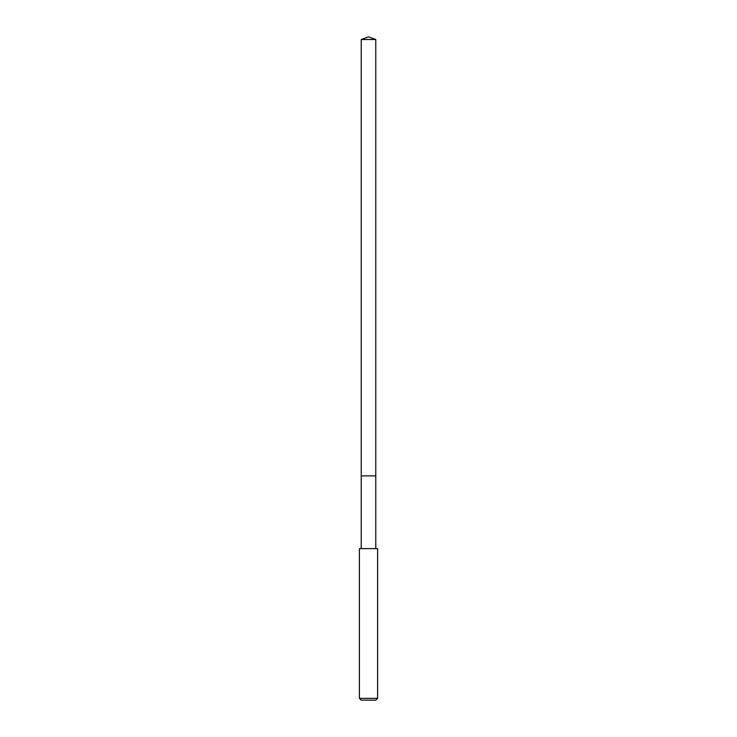 <?xml version="1.0" encoding="UTF-8"?>
<svg xmlns="http://www.w3.org/2000/svg" width="737" height="737" viewBox="0 0 737 737"><rect width="100%" height="100%" fill="white"/><g stroke="black" fill="none" stroke-linecap="round" stroke-linejoin="round"><path stroke-width="1.11" d="M375.769 548.623L375.769 39.494L361.231 39.494L361.231 475.89L375.769 475.89L361.231 475.89L361.231 39.494L368.5 36.85L361.231 39.494M368.5 548.623L359.407 548.623L359.407 698.335L377.593 698.335L377.593 548.623L368.5 548.623M359.407 698.335L361.231 700.15L375.769 700.15L377.593 698.335M368.5 36.85L375.769 39.494M361.231 548.623L361.231 475.89"/></g></svg>
